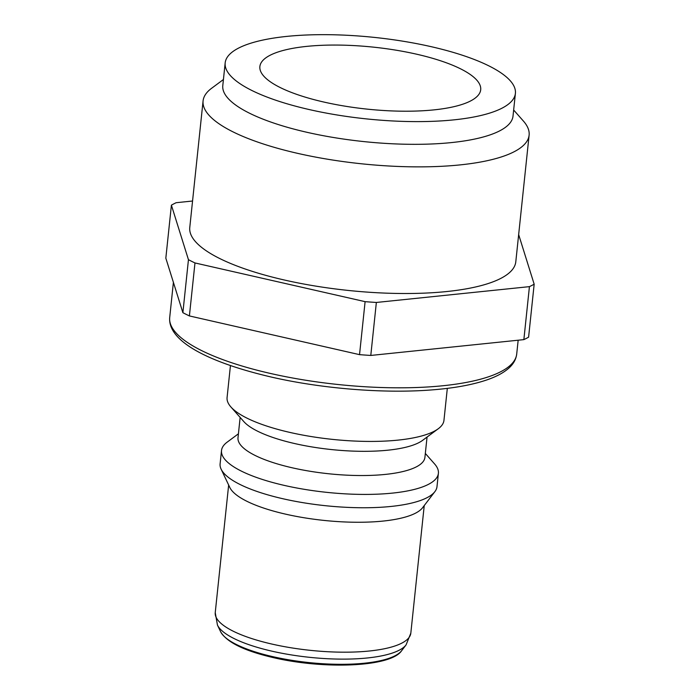 <?xml version="1.0" encoding="UTF-8"?>
<svg xmlns="http://www.w3.org/2000/svg" width="700" height="700" viewBox="0 0 700 700"><rect width="100%" height="100%" fill="white"/><g stroke="black" fill="none" stroke-linecap="round" stroke-linejoin="round"><path stroke-width="1.05" d="M529.428 286.641L523.863 339.623L370.79 355.442L376.355 302.461L529.428 286.641A198.249 55.624 -174 0 0 534.17 284.191L518.656 234.588M365.102 301.656L359.529 354.646L189.403 315.936L194.976 262.946L365.102 301.656A198.249 55.624 -174 0 0 376.355 302.461M188.449 259.691L182.884 312.681L165.83 258.151L171.404 205.161L188.449 259.691A198.249 55.624 -174 0 0 194.976 262.946M192.561 201.014L176.138 202.711A198.249 55.624 -174 0 0 171.404 205.161M523.863 339.623A198.249 55.624 -174 0 0 528.596 337.172L534.17 284.191M189.403 315.936A198.249 55.624 -174 0 1 182.884 312.681M370.79 355.442A198.249 55.624 -174 0 1 359.529 354.646M425.329 453.451L434.586 463.934A109.034 30.59 -174 0 1 438.392 473.323L436.993 486.657A109.034 30.59 -174 0 1 434.892 491.627L422.59 507.719A98.332 27.589 -174 0 1 323.803 520.398A98.332 27.589 -174 0 1 229.81 487.463L221.121 469.157A109.034 30.59 -174 0 1 220.106 463.864L221.515 450.529A109.034 30.59 -174 0 1 227.185 442.129L238.42 433.799M447.317 388.369L443.957 420.332A109.034 30.59 -174 0 1 438.287 428.733A109.034 30.59 -174 0 1 332.325 439.364A109.034 30.59 -174 0 1 230.877 406.928A109.034 30.59 -174 0 1 227.08 397.539L230.44 365.575M513.651 110.014L523.399 121.047A163.914 45.99 -174 0 1 529.113 135.161A163.914 45.99 -174 0 1 361.287 163.765A163.914 45.99 -174 0 1 203.079 100.896A163.914 45.99 -174 0 1 211.61 88.279L223.431 79.511M515.401 93.389L513.012 116.104A145.915 40.941 -174 0 1 363.624 141.566A145.915 40.941 -174 0 1 222.793 85.593L225.172 62.886A145.915 40.941 -174 0 1 238.481 48.143A145.915 40.941 -174 0 1 403.524 41.3A145.915 40.941 -174 0 1 515.401 93.389A145.915 40.941 -174 0 1 366.012 118.851A145.915 40.941 -174 0 1 225.172 62.886M529.113 135.161L515.795 261.809A163.914 45.99 -174 0 1 347.979 290.412A163.914 45.99 -174 0 1 189.77 227.544L203.079 100.896M438.287 428.733L422.572 440.379A93.966 26.364 -174 0 1 331.249 449.54A93.966 26.364 -174 0 1 243.828 421.592L230.877 406.928M427.053 437.062L424.918 457.363A93.966 26.364 -174 0 1 328.703 473.76A93.966 26.364 -174 0 1 238.009 437.719L240.144 417.419M438.392 473.323A109.034 30.59 -174 0 1 326.751 492.354A109.034 30.59 -174 0 1 221.515 450.529M434.892 491.627A109.034 30.59 -174 0 1 325.351 505.689A109.034 30.59 -174 0 1 221.121 469.157M269.999 55.317A111.02 31.15 -174 0 1 404.591 51.695A111.02 31.15 -174 0 1 478.564 94.806A111.02 31.15 -174 0 1 367.036 109.112A111.02 31.15 -174 0 1 260.908 71.925A111.02 31.15 -174 0 1 269.999 55.317M518.166 340.217L516.705 354.06A174.457 48.947 -174 0 1 270.454 373.459A174.457 48.947 -174 0 1 169.697 317.59L173.399 282.363M272.116 651.21A96.206 26.994 6 0 0 406.07 644.901L410.821 633.168A98.332 27.589 -174 0 1 272.029 644.096A98.332 27.589 -174 0 1 215.241 612.614L217.455 625.074A96.206 26.994 6 0 0 272.116 651.21M406.07 644.901L401.669 650.65A92.382 25.918 -174 0 1 273.053 656.714A92.382 25.918 -174 0 1 220.561 631.619L217.455 625.074M228.655 485.012L215.241 612.614M424.235 505.575L410.821 633.168M401.669 650.65C391.151 667.021 324.678 669.629 273.648 657.694C244.282 650.904 226.59 642.206 220.561 631.619M516.705 354.06C516.014 359.599 513.179 364.481 508.191 368.69C503.073 373.039 496.055 376.74 487.139 379.82C472.273 384.93 453.285 388.334 430.203 390.031C382.812 393.601 321.484 388.596 271.381 377.072C209.597 362.679 167.676 341.609 169.697 317.59"/></g></svg>
